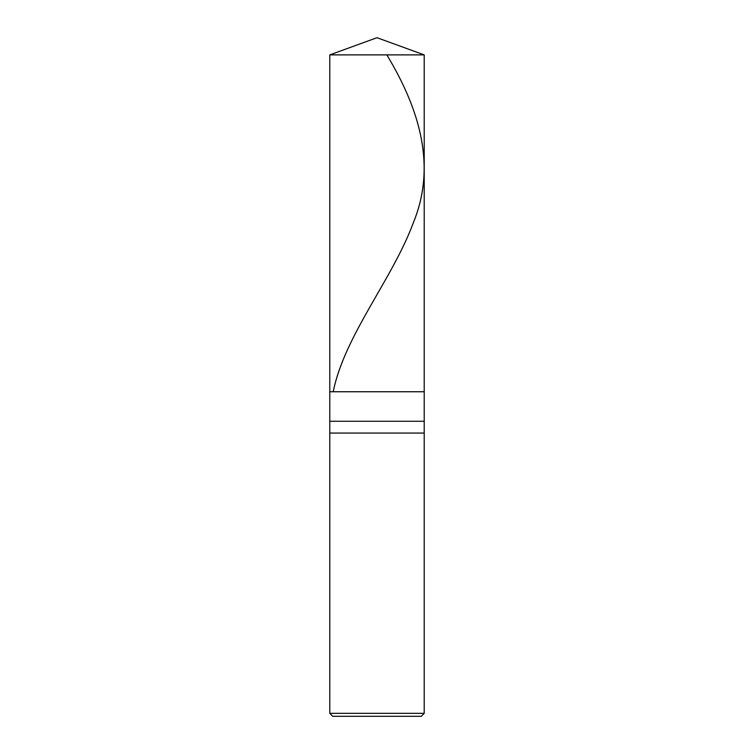 <?xml version="1.0" encoding="UTF-8"?>
<svg xmlns="http://www.w3.org/2000/svg" width="754" height="754" viewBox="0 0 754 754"><rect width="100%" height="100%" fill="white"/><g stroke="black" fill="none" stroke-linecap="round" stroke-linejoin="round"><path stroke-width="1.13" d="M329.79 54.882L377 37.7L424.21 54.882L329.79 54.882L424.21 54.882L424.21 391.75L329.79 391.75L329.79 54.882L329.79 391.75L424.21 391.75L424.21 54.882L377 37.7L329.79 54.882M424.21 391.75L329.79 391.75L424.21 391.75L424.21 421.26L329.79 421.26L329.79 391.75L329.79 421.26L424.21 421.26L424.21 433.06L329.79 433.06L329.79 421.26L329.79 433.06L424.21 433.06L424.21 713.35L329.79 713.35L329.79 433.06L329.79 713.35L424.21 713.35L421.26 716.3L332.74 716.3L329.79 713.35L332.74 716.3L421.26 716.3L424.21 713.35L424.21 391.75M386.849 54.882C420.572 110.932 436.302 166.973 413.23 223.024C392.514 279.074 344.88 335.125 333.325 391.166"/></g></svg>
